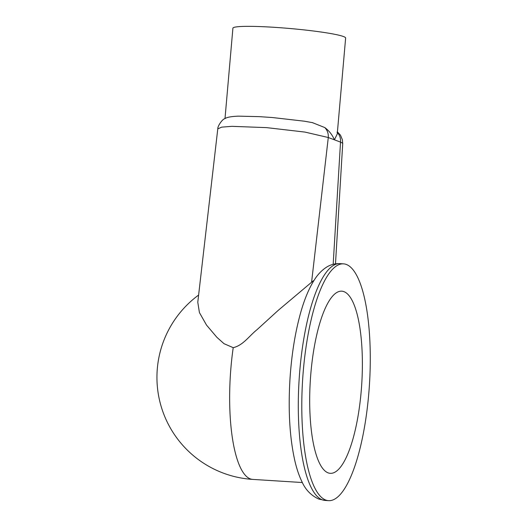 <?xml version="1.0" encoding="UTF-8"?>
<svg xmlns="http://www.w3.org/2000/svg" width="527" height="527" viewBox="0 0 527 527"><rect width="100%" height="100%" fill="white"/><g stroke="black" fill="none" stroke-linecap="round" stroke-linejoin="round"><path stroke-width="0.79" d="M224.996 118.615L232.908 28.168A56.58 4.638 5 0 1 281.602 27.826A56.58 4.638 5 0 1 343.439 36.521A56.58 4.638 5 0 1 345.633 38.03L337.247 133.93M312.359 122.613L324.777 127.554C329.138 130.801 332.346 134.886 334.401 139.813L337.234 134.036M343.96 291.648A91.257 25.764 93.6 0 0 341.786 291.174A91.257 25.764 93.6 0 0 310.587 376.739A91.257 25.764 93.6 0 0 328.11 472.857A91.257 25.764 93.6 0 0 330.284 473.325A91.257 25.764 93.6 0 0 361.482 387.767A91.257 25.764 93.6 0 0 343.96 291.648M325.732 500.037A118.634 33.497 93.6 0 0 328.558 500.65A118.634 33.497 93.6 0 0 369.111 389.42A118.634 33.497 93.6 0 0 346.338 264.468A118.634 33.497 93.6 0 0 343.512 263.856A118.634 33.497 93.6 0 0 302.959 375.079A118.634 33.497 93.6 0 0 325.732 500.037M337.017 132.125C339.612 134.866 340.785 138.186 340.521 142.099L342.642 143.219L342.398 139.807L340.462 135.129L337.425 131.902M324.777 127.554C327.386 130.294 328.552 133.621 328.288 137.521L340.521 142.099L333.176 264.304M217.888 128.825L221.676 127.139L231.985 126.335L266.649 127.633L304.935 132.079L328.288 137.521L311.582 282.248A102.205 28.86 -86.4 0 1 314.013 280.423M217.789 128.812L197.783 302.248L199.423 312.577L206.505 325.067L216.893 337.32L224.015 343.683L233.217 347.675C243.151 345.343 249.106 336.009 257.031 329.671L278.309 310.284L311.582 282.248M198.613 295.048A102.205 102.205 0 0 0 252.71 479.399A102.205 28.86 -86.4 0 1 250.272 478.872A102.205 28.86 -86.4 0 1 233.217 347.675M325.06 500.426L318.868 499.095C311.022 495.518 305.317 489.59 301.76 481.303C299.007 475.571 296.734 468.852 294.936 461.158C289.771 438.339 288.098 411.271 289.922 379.967C291.444 355.89 294.856 334.072 300.153 314.507C303.993 300.344 308.703 288.842 314.283 280.002C317.577 274.666 321.622 270.417 326.43 267.248C330.449 264.653 334.981 263.447 340.014 263.632A118.634 33.497 93.6 0 0 299.461 374.862A118.634 33.497 93.6 0 0 322.234 499.813A118.634 33.497 93.6 0 0 325.06 500.426L328.558 500.65M252.71 479.399L302.373 482.534M312.827 122.712L304.428 121.203L272.413 117.534L259.468 116.651L238.573 116.151C231.333 116.414 226.762 117.257 224.864 118.68C222.434 118.891 217.17 126.737 217.882 128.865M342.741 143.252L335.488 263.829M340.014 263.632L343.512 263.856"/></g></svg>
